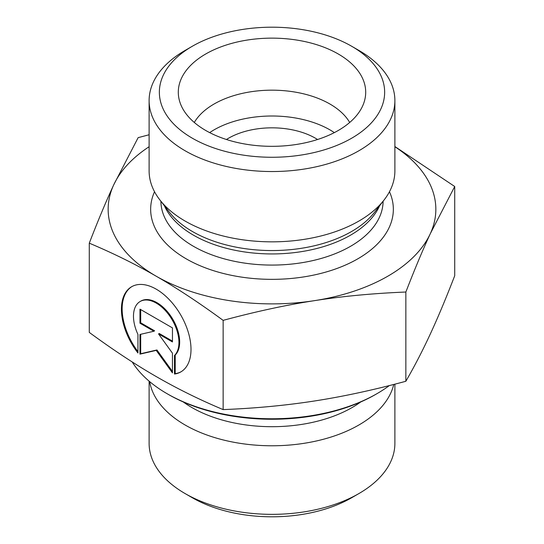 <?xml version="1.0" encoding="UTF-8"?>
<svg xmlns="http://www.w3.org/2000/svg" width="544" height="544" viewBox="0 0 544 544"><rect width="100%" height="100%" fill="white"/><g stroke="black" fill="none" stroke-linecap="round" stroke-linejoin="round"><path stroke-width="0.82" d="M174.481 374.048L174.481 355.49A32.137 18.564 -120 0 0 171.054 318.016A32.137 18.564 -120 0 0 140.128 301.505A32.137 18.564 -120 0 0 137.938 334.41L137.938 352.974A49.184 28.41 60 0 1 131.6 286.749A49.184 28.41 60 0 1 180.812 315.112A49.184 28.41 60 0 1 180.826 371.912A49.184 28.41 60 0 1 174.481 374.048L175.209 373.626A49.184 28.41 -120 0 0 181.186 371.702M131.961 286.545A49.184 28.41 -120 0 0 137.938 351.608M140.128 301.505L140.848 301.084A32.137 18.564 60 0 1 171.782 317.594A32.137 18.564 60 0 1 175.209 355.069L175.209 373.626M174.481 355.49L175.209 355.069M140.692 309.57L140.692 322.796L154.612 330.82L153.884 331.242L139.971 323.211L139.971 309.155L172.455 327.889L172.455 341.945L158.535 333.921L172.455 353.192L172.455 372.878L156.21 350.384L139.971 354.144L139.971 334.458L153.884 331.242M139.971 323.211L140.692 322.796M140.692 334.295L140.692 353.722L156.937 349.962L172.455 371.457M139.971 354.144L140.692 353.722M156.21 350.384L156.937 349.962M158.535 333.921L159.263 333.506L172.455 341.108M394.883 384.159L394.883 443.408A122.883 70.944 180 0 1 358.89 493.571A122.883 70.944 180 0 1 185.11 493.571A122.883 70.944 180 0 1 149.117 443.408L149.117 381.16M185.11 493.571L192.345 497.753A112.642 65.035 0 0 0 351.655 497.753L358.89 493.571M393.747 384.452A122.883 70.944 180 0 1 269.545 445.76A122.883 70.944 180 0 1 149.682 381.636M89.284 243.168L89.284 332.411C112.914 349.751 135.225 364.466 156.21 376.55C177.194 388.668 199.505 399.684 223.142 409.605C255.401 408.313 285.852 405.436 314.5 400.982C343.142 396.556 373.599 389.987 405.858 381.269C414.48 366.35 422.627 350.615 430.284 334.057C437.947 317.526 446.087 298.092 454.716 275.747L454.716 186.504L430.284 233.723C422.742 249.982 414.596 269.416 405.858 292.026C373.17 293.359 342.72 296.235 314.5 300.648C286.28 304.987 255.823 311.556 223.142 320.362C199.192 302.818 176.888 288.102 156.21 276.216L156.142 276.182C135.49 264.234 113.206 253.232 89.284 243.168C98.022 220.558 106.168 201.117 113.716 184.858L138.142 137.646L149.117 134.756M223.142 409.605L223.142 320.362M405.858 381.269L405.858 292.026M167.001 393.652L168.45 394.488A146.438 84.544 0 0 0 375.55 394.488L376.999 393.652A148.485 85.728 180 0 1 167.001 393.652A148.485 85.728 180 0 1 132.219 361.957M389.334 385.574A148.485 85.728 180 0 1 376.999 393.652M226.44 139.502A61.445 35.476 180 0 1 315.445 138.224A61.445 35.476 180 0 1 317.56 139.502M394.883 146.52L454.716 186.504M156.21 276.216A163.846 94.595 0 0 0 314.5 300.648A163.846 94.595 0 0 0 430.284 233.723A163.846 94.595 0 0 0 394.883 146.724M149.117 146.724A163.846 94.595 0 0 0 113.716 184.858A163.846 94.595 0 0 0 156.142 276.182M349.697 122.475A81.92 47.301 0 0 0 329.929 104.026A81.92 47.301 0 0 0 194.303 122.475M338.252 53.985A93.697 54.094 180 0 1 364.636 100.361A93.697 54.094 180 0 1 301.233 143.63A93.697 54.094 180 0 1 205.748 130.485A93.697 54.094 180 0 1 179.364 100.361A93.697 54.094 180 0 1 229.724 43.955A93.697 54.094 180 0 1 338.252 53.985M334.342 132.62A81.92 47.301 0 0 0 209.658 132.62M394.883 100.592L394.883 170.898A122.883 70.944 180 0 1 384.18 199.859A122.883 70.944 180 0 1 185.11 221.061A122.883 70.944 180 0 1 159.82 199.859A122.883 70.944 180 0 1 149.117 170.898L149.117 100.592A122.883 70.944 0 0 0 185.11 150.763A122.883 70.944 0 0 0 319.029 166.138A122.883 70.944 0 0 0 394.883 100.592A122.883 70.944 0 0 0 358.89 50.429L351.655 46.247A112.642 65.035 180 0 1 351.648 138.224A112.642 65.035 180 0 1 192.352 138.217A112.642 65.035 180 0 1 192.345 46.247A112.642 65.035 180 0 1 351.655 46.247M192.345 46.247L185.11 50.429A122.883 70.944 0 0 0 149.117 100.592M183.301 401.982A113.302 65.416 0 0 0 360.699 401.982M154.53 191.726A121.346 70.06 0 0 0 186.198 258.828A121.346 70.06 0 0 0 332.234 270.11A121.346 70.06 0 0 0 389.47 191.726M384.18 199.859L374.68 212.119A112.479 64.94 180 0 1 192.467 231.533A112.479 64.94 180 0 1 169.32 212.119L159.82 199.859M164.39 205.754A111.105 64.144 0 0 0 193.433 235.151A111.105 64.144 0 0 0 301.308 251.668A111.105 64.144 0 0 0 379.61 205.754M383.105 201.246A111.105 64.144 180 0 1 314.269 260.256A111.105 64.144 180 0 1 193.433 246.289A111.105 64.144 180 0 1 160.895 201.246"/></g></svg>
